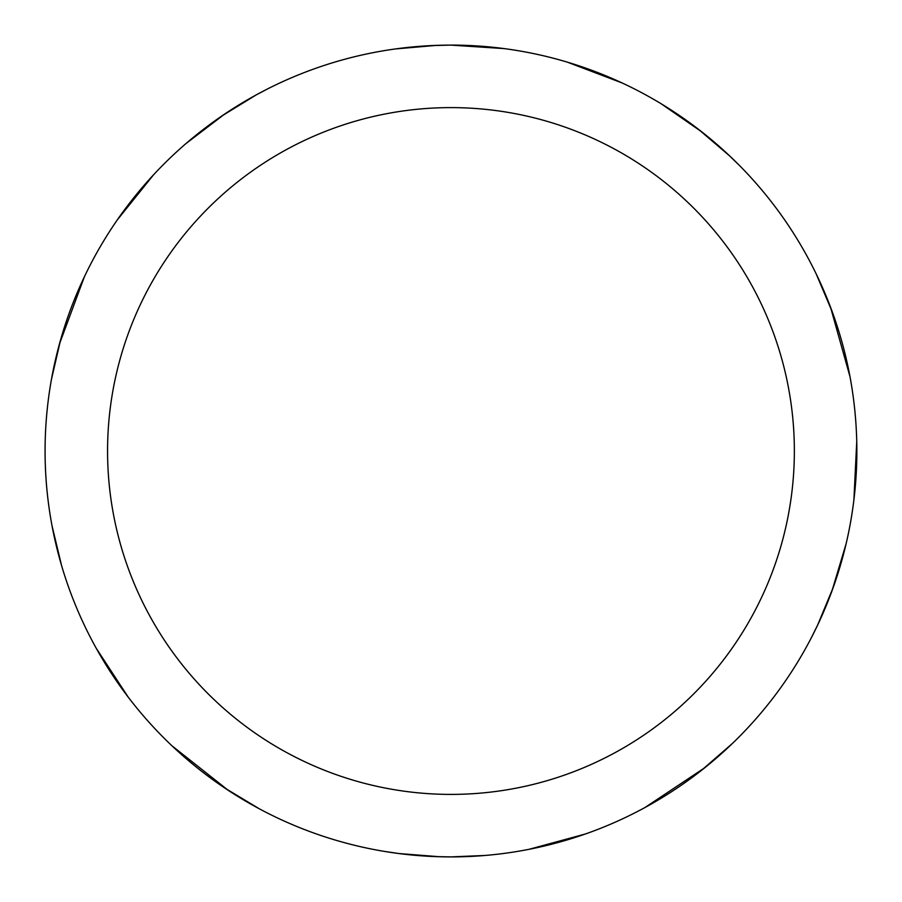 <?xml version="1.0" encoding="UTF-8"?>
<svg xmlns="http://www.w3.org/2000/svg" width="902" height="902" viewBox="0 0 902 902"><rect width="100%" height="100%" fill="white"/><g stroke="black" fill="none" stroke-linecap="round" stroke-linejoin="round"><path stroke-width="1.35" d="M431.483 45.585L450.921 45.1A405.889 405.889 0 0 1 856.855 451.011A405.889 405.889 0 0 1 450.966 856.9A405.889 405.889 0 0 1 45.077 451.011A405.889 405.889 0 0 1 450.966 45.123L503.564 48.55M450.966 107.609A343.403 343.403 0 0 1 794.358 451.011A343.403 343.403 0 0 1 450.966 794.403A343.403 343.403 0 0 1 107.564 451.011A343.403 343.403 0 0 1 450.966 107.609M732.176 743.688L701.328 770.488M816.22 273.994L832.163 311.618M833.324 587.168L817.686 624.951M585.297 834.023L529.034 849.312M661.448 103.967L701.767 131.872M729.267 155.561L739.64 165.686M484.802 855.479L450.932 856.9L435.643 856.607M399.473 853.619L384.105 851.353M698.622 129.437L729.718 155.978M856.742 441.608L853.901 499.832M705.026 767.557L644.975 807.527M567.403 62.182L621.918 82.883M830.528 307.199L849.988 376.664M846.099 543.816L831.982 590.923M817.956 624.387L811.045 638.312M228.42 790.456L171.842 745.695M259.505 808.914L224.485 787.841M61.584 565.599L52.034 525.843M117.147 220.111L153.678 174.661M395.482 48.933L436.196 45.393M51.414 379.528L60.637 339.716M221.655 116.099L256.506 94.733M439.624 856.742L398.864 853.54M128.208 697.133L96.277 648.346M59.363 344.248L84.45 276.61M185.846 143.677L224.948 113.866M255.965 95.026L268.007 88.7"/></g></svg>
